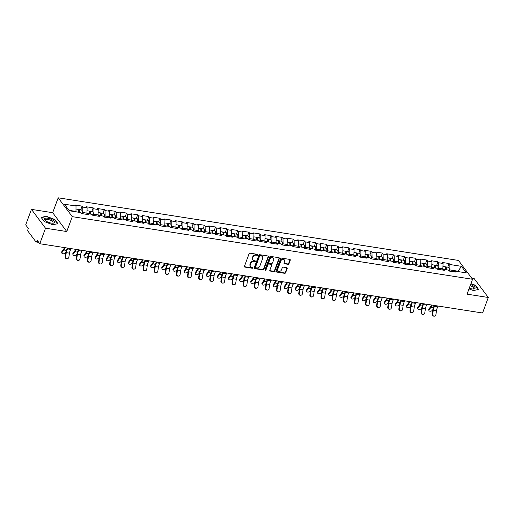 <?xml version="1.0" encoding="UTF-8"?>
<svg xmlns="http://www.w3.org/2000/svg" width="514" height="514" viewBox="0 0 514 514"><rect width="100%" height="100%" fill="white"/><g stroke="black" fill="none" stroke-linecap="round" stroke-linejoin="round"><path stroke-width="0.77" d="M257.777 254.912A0.559 0.456 143.2 0 0 257.469 254.346L250.029 253.184A0.797 0.649 143.2 0 0 249.072 253.775L244.446 266.291A0.797 0.649 143.2 0 0 244.889 267.094L252.323 268.257A0.559 0.456 143.2 0 0 252.682 267.286L251.719 267.132A2.544 2.069 143.2 0 1 250.504 266.432A2.544 2.069 143.2 0 1 250.305 264.556L250.691 263.515A2.544 2.069 143.2 0 1 253.755 261.639L254.713 261.793A0.559 0.456 143.2 0 0 255.072 260.816L254.115 260.669A2.544 2.069 143.2 0 1 252.901 259.962A2.544 2.069 143.2 0 1 252.695 258.092L253.081 257.045A2.544 2.069 143.2 0 1 256.145 255.175L257.109 255.323A0.559 0.456 143.2 0 0 257.777 254.912M252.901 259.962L252.618 259.589A2.544 2.069 143.2 0 1 252.413 257.713L252.798 256.672A2.544 2.069 143.2 0 1 255.863 254.796L256.827 254.944A0.559 0.456 143.2 0 0 257.527 254.366M244.407 266.657A0.797 0.649 143.2 0 0 244.606 266.715L252.04 267.884A0.559 0.456 143.2 0 0 252.74 267.299M250.504 266.432L250.222 266.053A2.544 2.069 143.2 0 1 250.022 264.183L250.408 263.136A2.544 2.069 143.2 0 1 253.473 261.266L254.436 261.414A0.559 0.456 143.2 0 0 255.137 260.829M288.007 264.312A0.797 0.649 143.2 0 0 288.964 263.727L290.262 260.212A0.797 0.649 143.2 0 0 289.819 259.409L281.563 258.118A0.797 0.649 143.2 0 0 280.605 258.703L275.973 271.225A0.797 0.649 143.2 0 0 276.416 272.028L284.672 273.319A0.797 0.649 143.2 0 0 285.63 272.735L287.197 268.488A0.797 0.649 143.2 0 0 286.761 267.685L283.22 267.132A0.797 0.649 143.2 0 0 282.27 267.717L281.486 269.824A2.127 1.735 143.2 0 1 279.809 271.334A2.127 1.735 143.2 0 1 277.913 270.801A2.127 1.735 143.2 0 1 277.746 269.24L280.792 260.996A2.127 1.735 143.2 0 1 282.469 259.486A2.127 1.735 143.2 0 1 284.37 260.013A2.127 1.735 143.2 0 1 284.538 261.581L284.03 262.956A0.797 0.649 143.2 0 0 284.473 263.759L288.007 264.312L287.724 263.939A0.797 0.649 143.2 0 0 288.682 263.348L289.98 259.84A0.797 0.649 143.2 0 0 290.012 259.474M66.769 231.538L52.685 212.693L31.438 209.371L45.521 228.216L66.769 231.538L72.275 216.657L472.559 279.275L467.053 294.156L488.3 297.477L482.562 312.994L39.784 243.726L37.149 240.205L36.732 241.336L38.164 241.561M45.521 228.216L39.784 243.726M268.494 256.814A0.797 0.649 143.2 0 0 268.051 256.004L259.795 254.713A0.797 0.649 143.2 0 0 258.838 255.297L254.205 267.82A0.797 0.649 143.2 0 0 254.648 268.623L262.911 269.914A0.797 0.649 143.2 0 0 263.868 269.33L268.494 256.814L268.212 256.435A0.797 0.649 143.2 0 0 268.25 256.068M270.679 256.415L278.935 257.707A0.797 0.649 143.2 0 1 279.378 258.51L274.746 271.032A0.797 0.649 143.2 0 1 273.789 271.617L270.255 271.064A0.797 0.649 143.2 0 1 269.811 270.261L271.694 265.179A0.797 0.649 143.2 0 0 271.251 264.376L268.906 264.01A0.797 0.649 143.2 0 0 267.948 264.594L265.995 269.882A0.559 0.456 143.2 0 1 265.012 269.728L269.721 257A0.797 0.649 143.2 0 1 270.679 256.415M72.275 216.657L58.191 197.819L458.475 260.437L472.559 279.275M447.752 267.184L449.107 263.528L442.329 262.468L443.062 263.451L442.817 269.811M449.107 263.528L449.84 264.511L461.424 266.323L466.326 272.876L454.736 271.064L455.468 272.047L448.696 270.987L447.964 270.004L443.614 269.323L444.347 270.306L437.575 269.246L436.842 268.263L432.492 267.588L433.225 268.565L426.453 267.505L425.721 266.528L421.371 265.847L422.103 266.824L415.331 265.764L414.599 264.787L410.249 264.106L410.982 265.083L404.203 264.029L403.471 263.046L399.121 262.365L399.853 263.348L393.081 262.288L392.349 261.305L387.999 260.624L388.732 261.607L381.96 260.547L381.227 259.564L376.878 258.883L377.61 259.866L370.838 258.805L370.106 257.829L365.756 257.148L366.488 258.124L359.716 257.064L358.984 256.088L354.634 255.407L355.367 256.383L348.588 255.323L347.856 254.346L343.506 253.665L344.239 254.648L337.467 253.588L336.734 252.605L332.385 251.924L333.117 252.907L326.345 251.847L325.613 250.864L321.263 250.183L321.995 251.166L315.223 250.106L314.491 249.123L310.141 248.448L310.874 249.425L304.102 248.365L303.369 247.388L299.019 246.707L299.752 247.684L292.974 246.624L292.241 245.647L287.898 244.966L288.624 245.943L281.852 244.882L281.119 243.906L276.77 243.225L277.502 244.208L270.73 243.148L269.998 242.165L265.648 241.484L266.38 242.467L259.609 241.407L258.876 240.423L254.526 239.742L255.259 240.725L248.487 239.665L247.754 238.689L243.405 238.008L244.137 238.984L237.359 237.924L236.626 236.948L232.283 236.267L233.015 237.243L226.237 236.183L225.505 235.206L221.155 234.525L221.887 235.502L215.115 234.448L214.383 233.465L210.033 232.784L210.766 233.767L203.994 232.707L203.261 231.724L198.912 231.043L199.644 232.026L192.872 230.966L192.14 229.983L187.79 229.308L188.522 230.285L181.744 229.225L181.018 228.248L176.668 227.567L177.401 228.544L170.622 227.484L169.89 226.507L165.54 225.826L166.273 226.802L159.501 225.742L158.768 224.766L154.418 224.085L155.151 225.068L148.379 224.008L147.647 223.025L143.297 222.344L144.029 223.327L137.257 222.266L136.525 221.283L132.175 220.602L132.908 221.585L126.136 220.525L125.403 219.542L121.053 218.868L121.786 219.844L115.007 218.784L114.275 217.807L109.925 217.126L110.658 218.103L103.886 217.043L103.153 216.066L98.804 215.385L99.536 216.362L92.764 215.308L92.032 214.325L87.682 213.644L88.414 214.627L81.642 213.567L80.91 212.584L69.319 210.772L64.423 204.219L76.008 206.03L75.976 211.813M80.698 209.757L82.047 206.108L75.275 205.047L76.008 206.03M82.047 206.108L82.78 207.091L87.129 207.765L86.879 214.132M91.82 211.498L93.169 207.849L86.397 206.789L87.129 207.765M93.169 207.849L93.901 208.825L98.251 209.506L98.007 215.874M102.941 213.239L104.297 209.59L97.519 208.53L98.251 209.506M104.297 209.59L105.029 210.567L109.379 211.248L109.129 217.615M114.069 214.981L115.419 211.331L108.647 210.271L109.379 211.248M115.419 211.331L116.151 212.308L120.501 212.989L120.25 219.356M125.191 216.722L126.54 213.066L119.768 212.006L120.501 212.989M126.54 213.066L127.273 214.049L131.623 214.73L131.372 221.091M136.313 218.463L137.662 214.807L130.89 213.747L131.623 214.73M137.662 214.807L138.394 215.79L142.744 216.471L142.494 222.832M147.434 220.198L148.784 216.548L142.012 215.488L142.744 216.471M148.784 216.548L149.516 217.525L153.866 218.206L153.622 224.573M158.556 221.939L159.912 218.289L153.133 217.229L153.866 218.206M159.912 218.289L160.644 219.266L164.994 219.947L164.743 226.314M169.684 223.68L171.033 220.031L164.262 218.97L164.994 219.947M171.033 220.031L171.766 221.007L176.116 221.688L175.865 228.055M180.806 225.421L182.155 221.765L175.383 220.712L176.116 221.688M182.155 221.765L182.888 222.748L187.237 223.429L186.987 229.797M191.928 227.162L193.277 223.506L186.505 222.446L187.237 223.429M193.277 223.506L194.009 224.489L198.359 225.171L198.108 231.531M203.049 228.897L204.399 225.248L197.627 224.188L198.359 225.171M204.399 225.248L205.131 226.231L209.481 226.905L209.237 233.272M214.171 230.638L215.527 226.989L208.748 225.929L209.481 226.905M215.527 226.989L216.259 227.965L220.609 228.646L220.358 235.014M225.299 232.379L226.648 228.73L219.876 227.67L220.609 228.646M226.648 228.73L227.381 229.707L231.73 230.388L231.48 236.755M236.421 234.121L237.77 230.471L230.998 229.411L231.73 230.388M237.77 230.471L238.502 231.448L242.852 232.129L242.602 238.496M247.542 235.862L248.892 232.206L242.12 231.146L242.852 232.129M248.892 232.206L249.624 233.189L253.974 233.87L253.723 240.231M258.664 237.603L260.013 233.947L253.241 232.887L253.974 233.87M260.013 233.947L260.746 234.93L265.096 235.611L264.851 241.972M269.786 239.338L271.141 235.688L264.363 234.628L265.096 235.611M271.141 235.688L271.874 236.671L276.224 237.346L275.973 243.713M280.914 241.079L282.263 237.429L275.491 236.369L276.224 237.346M282.263 237.429L282.996 238.406L287.345 239.087L287.095 245.454M292.036 242.82L293.385 239.171L286.613 238.111L287.345 239.087M293.385 239.171L294.117 240.147L298.467 240.828L298.216 247.195M303.157 244.561L304.506 240.905L297.734 239.852L298.467 240.828M304.506 240.905L305.239 241.888L309.589 242.569L309.338 248.937M314.279 246.302L315.628 242.647L308.856 241.586L309.589 242.569M315.628 242.647L316.361 243.63L320.71 244.311L320.46 250.671M325.401 248.044L326.756 244.388L319.978 243.328L320.71 244.311M326.756 244.388L327.489 245.371L331.832 246.052L331.588 252.413M336.529 249.778L337.878 246.129L331.106 245.069L331.832 246.052M337.878 246.129L338.61 247.106L342.96 247.787L342.709 254.154M347.65 251.519L349 247.87L342.228 246.81L342.96 247.787M349 247.87L349.732 248.847L354.082 249.528L353.831 255.895M358.772 253.261L360.121 249.611L353.349 248.551L354.082 249.528M360.121 249.611L360.854 250.588L365.203 251.269L364.953 257.636M369.894 255.002L371.243 251.346L364.471 250.286L365.203 251.269M371.243 251.346L371.975 252.329L376.325 253.01L376.075 259.371M381.015 256.743L382.371 253.087L375.593 252.027L376.325 253.01M382.371 253.087L383.103 254.07L387.447 254.751L387.203 261.112M392.137 258.478L393.493 254.828L386.714 253.768L387.447 254.751M393.493 254.828L394.225 255.811L398.575 256.486L398.324 262.853M403.265 260.219L404.614 256.57L397.842 255.509L398.575 256.486M404.614 256.57L405.347 257.546L409.697 258.227L409.446 264.594M414.387 261.96L415.736 258.311L408.964 257.251L409.697 258.227M415.736 258.311L416.469 259.287L420.818 259.968L420.568 266.336M425.508 263.701L426.858 260.052L420.086 258.992L420.818 259.968M426.858 260.052L427.59 261.028L431.94 261.71L431.689 268.077M436.63 265.442L437.986 261.787L431.207 260.726L431.94 261.71M437.986 261.787L438.712 262.77L443.062 263.451M443.164 268.873L438.815 268.192L438.378 269.375M442.49 270.017L443.614 269.323M438.712 262.77L438.815 268.192M432.036 267.139L427.693 266.458L427.256 267.633M431.362 268.276L432.492 267.588M427.59 261.028L427.693 266.458M420.915 265.397L416.565 264.716L416.134 265.892M420.24 266.535L421.371 265.847M416.469 259.287L416.565 264.716M409.793 263.656L405.443 262.975L405.006 264.151M409.118 264.794L410.249 264.106M405.347 257.546L405.443 262.975M398.671 261.915L394.322 261.234L393.885 262.41M397.997 263.052L399.121 262.365M394.225 255.811L394.322 261.234M387.55 260.174L383.2 259.493L382.763 260.669M386.875 261.311L387.999 260.624M383.103 254.07L383.2 259.493M376.421 258.433L372.078 257.758L371.641 258.934M375.747 259.576L376.878 258.883M371.975 252.329L372.078 257.758M365.3 256.698L360.95 256.017L360.52 257.193M364.625 257.835L365.756 257.148M360.854 250.588L360.95 256.017M354.178 254.957L349.828 254.276L349.391 255.452M353.504 256.094L354.634 255.407M349.732 248.847L349.828 254.276M343.056 253.216L338.707 252.535L338.27 253.71M342.382 254.353L343.506 253.665M338.61 247.106L338.707 252.535M331.935 251.474L327.585 250.793L327.148 251.969M331.26 252.612L332.385 251.924M327.489 245.371L327.585 250.793M320.813 249.733L316.463 249.052L316.026 250.234M320.132 250.877L321.263 250.183M316.361 243.63L316.463 249.052M309.685 247.992L305.335 247.318L304.905 248.493M309.01 249.136L310.141 248.448M305.239 241.888L305.335 247.318M298.563 246.257L294.214 245.576L293.777 246.752M297.889 247.395L299.019 246.707M294.117 240.147L294.214 245.576M287.442 244.516L283.092 243.835L282.655 245.011M286.767 245.653L287.898 244.966M282.996 238.406L283.092 243.835M276.32 242.775L271.97 242.094L271.533 243.27M275.645 243.912L276.77 243.225M271.874 236.671L271.97 242.094M265.198 241.034L260.849 240.353L260.412 241.529M264.517 242.171L265.648 241.484M260.746 234.93L260.849 240.353M254.07 239.293L249.72 238.612L249.29 239.794M253.396 240.436L254.526 239.742M249.624 233.189L249.72 238.612M242.949 237.558L238.599 236.877L238.162 238.053M242.274 238.695L243.405 238.008M238.502 231.448L238.599 236.877M231.827 235.817L227.477 235.136L227.04 236.311M231.152 236.954L232.283 236.267M227.381 229.707L227.477 235.136M220.705 234.076L216.355 233.395L215.919 234.57M220.031 235.213L221.155 234.525M216.259 227.965L216.355 233.395M209.583 232.334L205.234 231.653L204.797 232.829M208.902 233.472L210.033 232.784M205.131 226.231L205.234 231.653M198.455 230.593L194.106 229.912L193.675 231.088M197.781 231.737L198.912 231.043M194.009 224.489L194.106 229.912M187.334 228.852L182.984 228.177L182.554 229.353M186.659 229.996L187.79 229.308M182.888 222.748L182.984 228.177M176.212 227.117L171.862 226.436L171.425 227.612M175.537 228.255L176.668 227.567M171.766 221.007L171.862 226.436M165.09 225.376L160.741 224.695L160.304 225.871M164.416 226.513L165.54 225.826M160.644 219.266L160.741 224.695M153.969 223.635L149.619 222.954L149.182 224.13M153.288 224.772L154.418 224.085M149.516 217.525L149.619 222.954M142.841 221.894L138.491 221.213L138.06 222.389M142.166 223.031L143.297 222.344M138.394 215.79L138.491 221.213M131.719 220.153L127.369 219.472L126.939 220.654M131.044 221.296L132.175 220.602M127.273 214.049L127.369 219.472M120.597 218.418L116.248 217.737L115.811 218.913M119.923 219.555L121.053 218.868M116.151 212.308L116.248 217.737M109.476 216.677L105.126 215.996L104.689 217.171M108.801 217.814L109.925 217.126M105.029 210.567L105.126 215.996M98.354 214.936L94.004 214.254L93.567 215.43M97.673 216.073L98.804 215.385M93.901 208.825L94.004 214.254M87.226 213.194L82.876 212.513L82.446 213.689M86.551 214.332L87.682 213.644M82.78 207.091L82.876 212.513M31.438 209.371L25.7 224.888L28.334 228.409L27.917 229.546A1.214 0.553 -81.1 0 0 27.942 231.171L35.916 241.837A1.214 0.553 -81.1 0 0 36.121 241.972A1.214 0.553 -81.1 0 0 36.732 241.336M76.104 211.453L68.998 210.342M488.3 297.477L474.216 278.639L471.794 278.26M52.685 212.693L58.191 197.819M458.276 271.617L457.955 271.193L449.936 269.934L449.499 271.109M457.826 271.546L461.424 266.323M453.611 271.752L454.736 271.064M449.84 264.511L449.936 269.934M46.395 216.323L41.081 217.345L44.223 221.547L52.672 224.721L57.979 223.699L54.844 219.497L46.395 216.323L46.279 216.625M468.999 288.894L473.343 290.526L478.656 289.504L475.521 285.309L470.959 283.593M254.173 268.179A0.797 0.649 143.2 0 0 254.366 268.244L262.628 269.535A0.797 0.649 143.2 0 0 263.586 268.95L268.212 256.435M260.206 255.805A0.559 0.456 143.2 0 0 259.531 256.216L255.471 267.203A0.559 0.456 143.2 0 0 255.779 267.768L256.794 267.929A2.544 2.069 143.2 0 0 259.859 266.053L262.635 258.542A2.544 2.069 143.2 0 0 262.436 256.666A2.544 2.069 143.2 0 0 261.221 255.966L259.923 255.432A0.559 0.456 143.2 0 0 259.255 255.843L259.531 256.216M255.516 267.614L255.233 267.241A0.559 0.456 143.2 0 1 255.188 266.83L259.255 255.843M262.436 256.666L262.153 256.293A2.544 2.069 143.2 0 0 260.939 255.587L261.221 255.966M259.923 255.432L260.939 255.587M269.779 270.621A0.797 0.649 143.2 0 0 269.978 270.685L273.512 271.238A0.797 0.649 143.2 0 0 274.47 270.653L279.096 258.137A0.797 0.649 143.2 0 0 279.134 257.771M271.63 264.594L271.347 264.222A0.797 0.649 143.2 0 0 270.968 264.003L268.623 263.631A0.797 0.649 143.2 0 0 267.666 264.222L265.712 269.503L265.995 269.882M264.98 269.901A0.559 0.456 143.2 0 0 265.712 269.503M273.641 259.917A2.127 1.735 143.2 0 0 273.474 258.349A2.127 1.735 143.2 0 0 271.578 257.816A2.127 1.735 143.2 0 0 269.895 259.326L268.822 262.23A0.797 0.649 143.2 0 0 269.265 263.039L271.61 263.406A0.797 0.649 143.2 0 0 272.568 262.815L273.641 259.917M273.474 258.349L273.191 257.97A2.127 1.735 143.2 0 0 271.296 257.443A2.127 1.735 143.2 0 0 269.612 258.953L269.895 259.326M268.886 262.815L268.604 262.442A0.797 0.649 143.2 0 1 268.539 261.857L269.612 258.953M283.991 263.322A0.797 0.649 143.2 0 0 284.191 263.386L287.724 263.939M284.37 260.013L284.088 259.641A2.127 1.735 143.2 0 0 282.192 259.107A2.127 1.735 143.2 0 0 280.509 260.617L280.792 260.996M277.913 270.801L277.631 270.428A2.127 1.735 143.2 0 1 277.464 268.861L280.509 260.617M275.941 271.585A0.797 0.649 143.2 0 0 276.134 271.649L284.39 272.94A0.797 0.649 143.2 0 0 285.347 272.356L286.921 268.115A0.797 0.649 143.2 0 0 286.953 267.749M65.015 247.677A6.483 2.943 98.9 0 1 64.937 247.889A6.483 2.943 98.9 0 1 63.845 249.997L62.04 252.445A1.825 1.067 167.2 0 0 61.866 253.1A1.825 1.067 167.2 0 0 63.35 253.807A1.825 1.067 167.2 0 0 65.246 252.946L65.863 252.111M61.866 253.1L61.68 252.265A1.825 1.067 -12.8 0 1 61.853 251.609L63.652 249.161A5.429 2.467 -81.1 0 0 64.494 247.594M76.059 209.037L77.665 209.288A2.673 1.214 98.9 0 1 78.436 212.198M78.064 209.526A2.673 1.214 98.9 0 1 78.52 209.416A2.673 1.214 98.9 0 1 79.291 212.333M78.52 209.416L81.263 209.847A2.673 1.214 98.9 0 1 81.951 213.175L81.848 213.599M78.822 212.256A1.619 0.739 -81.1 0 0 78.462 210.496M67.045 258.76L66.569 258.709A1.825 1.626 -83.2 0 1 65.182 256.647L65.657 256.704A1.825 1.626 96.8 0 0 68.863 257.206L69.467 253.145A5.429 2.467 98.9 0 1 70.032 250.916A5.429 2.467 98.9 0 1 70.765 249.412L71.26 248.654M65.657 256.704L66.261 252.644A5.429 2.467 98.9 0 1 66.82 250.414A5.429 2.467 98.9 0 1 67.552 248.911L68.047 248.153M67.385 248.044L67.334 248.133A6.483 2.943 -81.1 0 0 66.454 249.926A6.483 2.943 -81.1 0 0 65.786 252.586L65.182 256.647M47.648 218.212A5.268 1.902 20.3 0 0 45.38 220.506A5.268 1.902 20.3 0 0 51.31 223.115A5.268 1.902 20.3 0 0 52.698 223.217A5.268 1.902 20.3 0 0 53.758 220.981A5.268 1.902 20.3 0 0 47.648 218.212M52.12 223.204A3.99 1.439 20.3 0 0 52.981 222.691A3.99 1.439 20.3 0 0 47.853 219.452A3.99 1.439 20.3 0 0 45.502 219.928A3.99 1.439 20.3 0 0 45.823 220.872M44.262 221.56L41.293 217.583L46.44 216.593L54.625 219.671L57.664 223.738L52.64 224.708M469.269 288.168A5.268 1.902 20.3 0 0 473.368 289.022A5.268 1.902 20.3 0 0 473.253 285.874A5.268 1.902 20.3 0 0 470.586 284.602M472.79 289.009A3.99 1.439 20.3 0 0 473.657 288.502A3.99 1.439 20.3 0 0 472.263 286.664A3.99 1.439 20.3 0 0 470.188 285.681M470.875 283.818L475.302 285.482L478.341 289.549L473.317 290.519M76.136 249.412A6.483 2.943 98.9 0 1 76.059 249.631A6.483 2.943 98.9 0 1 74.967 251.731L73.161 254.186A1.825 1.067 167.2 0 0 72.988 254.841A1.825 1.067 167.2 0 0 74.472 255.548A1.825 1.067 167.2 0 0 76.374 254.687L76.984 253.852M72.988 254.841L72.802 254.006A1.825 1.067 -12.8 0 1 72.975 253.351L74.781 250.903A5.429 2.467 -81.1 0 0 75.616 249.335M87.187 210.772L88.787 211.023A2.673 1.214 98.9 0 1 89.558 213.94M89.185 211.267A2.673 1.214 98.9 0 1 89.642 211.158A2.673 1.214 98.9 0 1 90.419 214.075M89.642 211.158L92.385 211.588A2.673 1.214 98.9 0 1 93.073 214.916L92.97 215.34M89.944 213.997A1.619 0.739 -81.1 0 0 89.584 212.231M87.258 251.153A6.483 2.943 98.9 0 1 87.181 251.365A6.483 2.943 98.9 0 1 86.089 253.473L84.283 255.927A1.825 1.067 167.2 0 0 84.11 256.576A1.825 1.067 167.2 0 0 85.594 257.289A1.825 1.067 167.2 0 0 87.496 256.428L88.106 255.593M84.11 256.576L83.923 255.747A1.825 1.067 -12.8 0 1 84.097 255.092L85.902 252.644A5.429 2.467 -81.1 0 0 86.737 251.076M98.309 212.513L99.909 212.764A2.673 1.214 98.9 0 1 100.686 215.681M100.314 213.008A2.673 1.214 98.9 0 1 100.763 212.899A2.673 1.214 98.9 0 1 101.541 215.816M100.763 212.899L103.513 213.329A2.673 1.214 98.9 0 1 104.194 216.657L104.091 217.075M101.065 215.739A1.619 0.739 -81.1 0 0 100.705 213.972M98.38 252.894A6.483 2.943 98.9 0 1 98.302 253.106A6.483 2.943 98.9 0 1 97.21 255.214L95.411 257.662A1.825 1.067 167.2 0 0 95.238 258.317A1.825 1.067 167.2 0 0 96.716 259.03A1.825 1.067 167.2 0 0 98.617 258.163L99.234 257.334M95.238 258.317L95.045 257.488A1.825 1.067 -12.8 0 1 95.218 256.833L97.024 254.379A5.429 2.467 -81.1 0 0 97.866 252.817M109.431 214.254L111.03 214.505A2.673 1.214 98.9 0 1 111.808 217.422M111.435 214.743A2.673 1.214 98.9 0 1 111.891 214.64A2.673 1.214 98.9 0 1 112.662 217.55M111.891 214.64L114.635 215.07A2.673 1.214 98.9 0 1 115.322 218.399L115.213 218.816M112.187 217.48A1.619 0.739 -81.1 0 0 111.827 215.713M109.501 254.636A6.483 2.943 98.9 0 1 109.424 254.848A6.483 2.943 98.9 0 1 108.338 256.955L106.533 259.403A1.825 1.067 167.2 0 0 106.359 260.058A1.825 1.067 167.2 0 0 107.837 260.771A1.825 1.067 167.2 0 0 109.739 259.904L110.356 259.075M106.359 260.058L106.167 259.229A1.825 1.067 -12.8 0 1 106.34 258.574L108.146 256.12A5.429 2.467 -81.1 0 0 108.987 254.552M120.552 215.996L122.159 216.246A2.673 1.214 98.9 0 1 122.93 219.157M122.557 216.484A2.673 1.214 98.9 0 1 123.013 216.381A2.673 1.214 98.9 0 1 123.784 219.292M123.013 216.381L125.757 216.812A2.673 1.214 98.9 0 1 126.444 220.133L126.341 220.557M123.309 219.221A1.619 0.739 -81.1 0 0 122.949 217.454M120.629 256.377A6.483 2.943 98.9 0 1 120.552 256.589A6.483 2.943 98.9 0 1 119.46 258.696L117.655 261.144A1.825 1.067 167.2 0 0 117.481 261.799A1.825 1.067 167.2 0 0 118.965 262.513A1.825 1.067 167.2 0 0 120.861 261.645L121.477 260.81M117.481 261.799L117.295 260.964A1.825 1.067 -12.8 0 1 117.468 260.315L119.267 257.861A5.429 2.467 -81.1 0 0 120.109 256.293M131.674 217.737L133.28 217.987A2.673 1.214 98.9 0 1 134.051 220.898M133.679 218.225A2.673 1.214 98.9 0 1 134.135 218.122A2.673 1.214 98.9 0 1 134.906 221.033M134.135 218.122L136.878 218.546A2.673 1.214 98.9 0 1 137.566 221.875L137.463 222.299M134.437 220.956A1.619 0.739 -81.1 0 0 134.077 219.195M78.167 260.502L77.691 260.444A1.825 1.626 -83.2 0 1 76.303 258.388L76.779 258.439A1.825 1.626 96.8 0 0 79.985 258.947L80.589 254.886A5.429 2.467 98.9 0 1 81.154 252.657A5.429 2.467 98.9 0 1 81.887 251.153L82.381 250.395M76.779 258.439L77.383 254.385A5.429 2.467 98.9 0 1 77.948 252.156A5.429 2.467 98.9 0 1 78.681 250.652L79.169 249.888M78.507 249.785L78.456 249.868A6.483 2.943 -81.1 0 0 77.582 251.661A6.483 2.943 -81.1 0 0 76.907 254.327L76.303 258.388M89.288 262.243L88.813 262.185A1.825 1.626 -83.2 0 1 87.425 260.123L87.9 260.18A1.825 1.626 96.8 0 0 91.106 260.682L91.71 256.627A5.429 2.467 98.9 0 1 92.276 254.398A5.429 2.467 98.9 0 1 93.008 252.894L93.503 252.13M87.9 260.18L88.504 256.126A5.429 2.467 98.9 0 1 89.07 253.89A5.429 2.467 98.9 0 1 89.802 252.393L90.297 251.629M89.635 251.526L89.577 251.609A6.483 2.943 -81.1 0 0 88.704 253.402A6.483 2.943 -81.1 0 0 88.029 256.068L87.425 260.123M100.41 263.984L99.934 263.926A1.825 1.626 -83.2 0 1 98.547 261.864L99.022 261.922A1.825 1.626 96.8 0 0 102.235 262.423L102.839 258.369A5.429 2.467 98.9 0 1 103.398 256.133A5.429 2.467 98.9 0 1 104.13 254.636L104.625 253.871M99.022 261.922L99.626 257.867A5.429 2.467 98.9 0 1 100.191 255.631A5.429 2.467 98.9 0 1 100.924 254.134L101.419 253.37M100.757 253.267L100.699 253.351A6.483 2.943 -81.1 0 0 99.825 255.143A6.483 2.943 -81.1 0 0 99.151 257.81L98.547 261.864M111.538 265.725L111.063 265.667A1.825 1.626 -83.2 0 1 109.668 263.605L110.144 263.663A1.825 1.626 96.8 0 0 113.356 264.164L113.96 260.11A5.429 2.467 98.9 0 1 114.526 257.874A5.429 2.467 98.9 0 1 115.258 256.377L115.746 255.612M110.144 263.663L110.748 259.609A5.429 2.467 98.9 0 1 111.313 257.373A5.429 2.467 98.9 0 1 112.046 255.876L112.54 255.111M111.879 255.008L111.821 255.092A6.483 2.943 -81.1 0 0 110.947 256.884A6.483 2.943 -81.1 0 0 110.272 259.551L109.668 263.605M122.66 267.46L122.184 267.409A1.825 1.626 -83.2 0 1 120.796 265.346L121.272 265.404A1.825 1.626 96.8 0 0 124.478 265.905L125.082 261.851A5.429 2.467 98.9 0 1 125.647 259.615A5.429 2.467 98.9 0 1 126.38 258.112L126.874 257.353M121.272 265.404L121.876 261.343A5.429 2.467 98.9 0 1 122.435 259.114A5.429 2.467 98.9 0 1 123.167 257.61L123.662 256.852M123 256.749L122.949 256.833A6.483 2.943 -81.1 0 0 122.069 258.626A6.483 2.943 -81.1 0 0 121.4 261.292L120.796 265.346M131.751 258.118A6.483 2.943 98.9 0 1 131.674 258.33A6.483 2.943 98.9 0 1 130.582 260.431L128.776 262.885A1.825 1.067 167.2 0 0 128.603 263.541A1.825 1.067 167.2 0 0 130.087 264.247A1.825 1.067 167.2 0 0 131.989 263.386L132.599 262.551M128.603 263.541L128.416 262.705A1.825 1.067 -12.8 0 1 128.59 262.05L130.395 259.602A5.429 2.467 -81.1 0 0 131.231 258.034M142.802 219.472L144.402 219.722A2.673 1.214 98.9 0 1 145.173 222.639M144.8 219.966A2.673 1.214 98.9 0 1 145.256 219.857A2.673 1.214 98.9 0 1 146.027 222.774M145.256 219.857L148 220.288A2.673 1.214 98.9 0 1 148.687 223.616L148.585 224.04M145.558 222.697A1.619 0.739 -81.1 0 0 145.199 220.93M133.781 269.201L133.306 269.143A1.825 1.626 -83.2 0 1 131.918 267.087L132.394 267.145A1.825 1.626 96.8 0 0 135.6 267.646L136.204 263.586A5.429 2.467 98.9 0 1 136.769 261.356A5.429 2.467 98.9 0 1 137.501 259.853L137.996 259.095M132.394 267.145L132.998 263.084A5.429 2.467 98.9 0 1 133.563 260.855A5.429 2.467 98.9 0 1 134.295 259.352L134.784 258.593M134.122 258.484L134.07 258.574A6.483 2.943 -81.1 0 0 133.197 260.36A6.483 2.943 -81.1 0 0 132.522 263.027L131.918 267.087M142.873 259.853A6.483 2.943 98.9 0 1 142.796 260.071A6.483 2.943 98.9 0 1 141.703 262.172L139.898 264.626A1.825 1.067 167.2 0 0 139.724 265.275A1.825 1.067 167.2 0 0 141.209 265.989A1.825 1.067 167.2 0 0 143.11 265.128L143.721 264.292M139.724 265.275L139.538 264.447A1.825 1.067 -12.8 0 1 139.712 263.791L141.517 261.343A5.429 2.467 -81.1 0 0 142.352 259.776M153.924 221.213L155.524 221.463A2.673 1.214 98.9 0 1 156.301 224.38M155.928 221.707A2.673 1.214 98.9 0 1 156.378 221.598A2.673 1.214 98.9 0 1 157.155 224.515M156.378 221.598L159.128 222.029A2.673 1.214 98.9 0 1 159.809 225.357L159.706 225.774M156.68 224.438A1.619 0.739 -81.1 0 0 156.32 222.671M144.903 270.942L144.428 270.884A1.825 1.626 -83.2 0 1 143.04 268.822L143.515 268.88A1.825 1.626 96.8 0 0 146.721 269.381L147.325 265.327A5.429 2.467 98.9 0 1 147.891 263.097A5.429 2.467 98.9 0 1 148.623 261.594L149.118 260.829M143.515 268.88L144.119 264.826A5.429 2.467 98.9 0 1 144.685 262.596A5.429 2.467 98.9 0 1 145.417 261.093L145.912 260.328M145.25 260.225L145.192 260.309A6.483 2.943 -81.1 0 0 144.318 262.101A6.483 2.943 -81.1 0 0 143.644 264.768L143.04 268.822M153.994 261.594A6.483 2.943 98.9 0 1 153.917 261.806A6.483 2.943 98.9 0 1 152.825 263.913L151.026 266.361A1.825 1.067 167.2 0 0 150.853 267.017A1.825 1.067 167.2 0 0 152.33 267.73A1.825 1.067 167.2 0 0 154.232 266.869L154.843 266.034M150.853 267.017L150.66 266.188A1.825 1.067 -12.8 0 1 150.833 265.532L152.639 263.084A5.429 2.467 -81.1 0 0 153.48 261.517M165.045 222.954L166.645 223.204A2.673 1.214 98.9 0 1 167.423 226.121M167.05 223.449A2.673 1.214 98.9 0 1 167.506 223.339A2.673 1.214 98.9 0 1 168.277 226.25M167.506 223.339L170.25 223.77A2.673 1.214 98.9 0 1 170.937 227.098L170.828 227.516M167.802 226.179A1.619 0.739 -81.1 0 0 167.442 224.412M156.025 272.683L155.549 272.626A1.825 1.626 -83.2 0 1 154.161 270.563L154.637 270.621A1.825 1.626 96.8 0 0 157.849 271.122L158.453 267.068A5.429 2.467 98.9 0 1 159.012 264.838A5.429 2.467 98.9 0 1 159.745 263.335L160.239 262.57M154.637 270.621L155.241 266.567A5.429 2.467 98.9 0 1 155.806 264.331A5.429 2.467 98.9 0 1 156.539 262.834L157.033 262.069M156.372 261.967L156.314 262.05A6.483 2.943 -81.1 0 0 155.44 263.843A6.483 2.943 -81.1 0 0 154.765 266.509L154.161 270.563M165.116 263.335A6.483 2.943 98.9 0 1 165.039 263.547A6.483 2.943 98.9 0 1 163.947 265.654L162.148 268.102A1.825 1.067 167.2 0 0 161.974 268.758A1.825 1.067 167.2 0 0 163.452 269.471A1.825 1.067 167.2 0 0 165.354 268.604L165.971 267.775M161.974 268.758L161.781 267.929A1.825 1.067 -12.8 0 1 161.955 267.274L163.76 264.819A5.429 2.467 -81.1 0 0 164.602 263.252M176.167 224.695L177.773 224.946A2.673 1.214 98.9 0 1 178.544 227.856M178.172 225.183A2.673 1.214 98.9 0 1 178.628 225.081A2.673 1.214 98.9 0 1 179.399 227.991M178.628 225.081L181.371 225.511A2.673 1.214 98.9 0 1 182.059 228.839L181.956 229.257M178.923 227.92A1.619 0.739 -81.1 0 0 178.564 226.154M167.153 274.425L166.677 274.367A1.825 1.626 -83.2 0 1 165.283 272.304L165.759 272.362A1.825 1.626 96.8 0 0 168.971 272.863L169.575 268.809A5.429 2.467 98.9 0 1 170.134 266.573A5.429 2.467 98.9 0 1 170.873 265.076L171.361 264.312M165.759 272.362L166.363 268.308A5.429 2.467 98.9 0 1 166.928 266.072A5.429 2.467 98.9 0 1 167.66 264.575L168.155 263.81M167.493 263.708L167.435 263.791A6.483 2.943 -81.1 0 0 166.562 265.584A6.483 2.943 -81.1 0 0 165.887 268.25L165.283 272.304M176.238 265.076A6.483 2.943 98.9 0 1 176.167 265.288A6.483 2.943 98.9 0 1 175.075 267.396L173.269 269.844A1.825 1.067 167.2 0 0 173.096 270.499A1.825 1.067 167.2 0 0 174.58 271.212A1.825 1.067 167.2 0 0 176.475 270.345L177.092 269.509M173.096 270.499L172.91 269.664A1.825 1.067 -12.8 0 1 173.083 269.015L174.882 266.56A5.429 2.467 -81.1 0 0 175.724 264.993M187.289 226.436L188.895 226.687A2.673 1.214 98.9 0 1 189.666 229.597M189.293 226.925A2.673 1.214 98.9 0 1 189.75 226.822A2.673 1.214 98.9 0 1 190.521 229.732M189.75 226.822L192.493 227.246A2.673 1.214 98.9 0 1 193.18 230.574L193.078 230.998M190.052 229.662A1.619 0.739 -81.1 0 0 189.685 227.895M178.274 276.166L177.799 276.108A1.825 1.626 -83.2 0 1 176.411 274.046L176.887 274.103A1.825 1.626 96.8 0 0 180.093 274.604L180.697 270.55A5.429 2.467 98.9 0 1 181.262 268.314A5.429 2.467 98.9 0 1 181.995 266.817L182.489 266.053M176.887 274.103L177.491 270.043A5.429 2.467 98.9 0 1 178.05 267.813A5.429 2.467 98.9 0 1 178.782 266.31L179.277 265.552M178.615 265.449L178.564 265.532A6.483 2.943 -81.1 0 0 177.683 267.325A6.483 2.943 -81.1 0 0 177.015 269.991L176.411 274.046M187.366 266.817A6.483 2.943 98.9 0 1 187.289 267.029A6.483 2.943 98.9 0 1 186.196 269.137L184.391 271.585A1.825 1.067 167.2 0 0 184.218 272.24A1.825 1.067 167.2 0 0 185.702 272.953A1.825 1.067 167.2 0 0 187.604 272.086L188.214 271.251M184.218 272.24L184.031 271.405A1.825 1.067 -12.8 0 1 184.205 270.749L186.004 268.302A5.429 2.467 -81.1 0 0 186.845 266.734M198.417 228.177L200.017 228.428A2.673 1.214 98.9 0 1 200.788 231.339M200.415 228.666A2.673 1.214 98.9 0 1 200.871 228.557A2.673 1.214 98.9 0 1 201.642 231.473M200.871 228.557L203.615 228.987A2.673 1.214 98.9 0 1 204.302 232.315L204.199 232.739M201.173 231.396A1.619 0.739 -81.1 0 0 200.813 229.636M189.396 277.901L188.921 277.849A1.825 1.626 -83.2 0 1 187.533 275.787L188.008 275.845A1.825 1.626 96.8 0 0 191.214 276.346L191.818 272.285A5.429 2.467 98.9 0 1 192.384 270.056A5.429 2.467 98.9 0 1 193.116 268.552L193.611 267.794M188.008 275.845L188.612 271.784A5.429 2.467 98.9 0 1 189.171 269.554A5.429 2.467 98.9 0 1 189.91 268.051L190.398 267.293M189.737 267.19L189.685 267.274A6.483 2.943 -81.1 0 0 188.811 269.066A6.483 2.943 -81.1 0 0 188.137 271.726L187.533 275.787M198.488 268.559A6.483 2.943 98.9 0 1 198.41 268.771A6.483 2.943 98.9 0 1 197.318 270.872L195.513 273.326A1.825 1.067 167.2 0 0 195.339 273.981A1.825 1.067 167.2 0 0 196.823 274.688A1.825 1.067 167.2 0 0 198.725 273.827L199.336 272.992M195.339 273.981L195.153 273.146A1.825 1.067 -12.8 0 1 195.326 272.491L197.132 270.043A5.429 2.467 -81.1 0 0 197.967 268.475M209.539 229.912L211.138 230.163A2.673 1.214 98.9 0 1 211.909 233.08M211.537 230.407A2.673 1.214 98.9 0 1 211.993 230.298A2.673 1.214 98.9 0 1 212.77 233.215M211.993 230.298L214.743 230.728A2.673 1.214 98.9 0 1 215.424 234.056L215.321 234.48M212.295 233.138A1.619 0.739 -81.1 0 0 211.935 231.371M200.518 279.642L200.042 279.584A1.825 1.626 -83.2 0 1 198.655 277.528L199.13 277.579A1.825 1.626 96.8 0 0 202.336 278.087L202.94 274.026A5.429 2.467 98.9 0 1 203.505 271.797A5.429 2.467 98.9 0 1 204.238 270.293L204.733 269.535M199.13 277.579L199.734 273.525A5.429 2.467 98.9 0 1 200.299 271.296A5.429 2.467 98.9 0 1 201.032 269.792L201.527 269.028M200.865 268.925L200.807 269.015A6.483 2.943 -81.1 0 0 199.933 270.801A6.483 2.943 -81.1 0 0 199.259 273.467L198.655 277.528M209.609 270.293A6.483 2.943 98.9 0 1 209.532 270.512A6.483 2.943 98.9 0 1 208.44 272.613L206.641 275.067A1.825 1.067 167.2 0 0 206.467 275.716A1.825 1.067 167.2 0 0 207.945 276.429A1.825 1.067 167.2 0 0 209.847 275.568L210.457 274.733M206.467 275.716L206.275 274.887A1.825 1.067 -12.8 0 1 206.448 274.232L208.254 271.784A5.429 2.467 -81.1 0 0 209.095 270.216M220.66 231.653L222.26 231.904A2.673 1.214 98.9 0 1 223.037 234.821M222.665 232.148A2.673 1.214 98.9 0 1 223.115 232.039A2.673 1.214 98.9 0 1 223.892 234.956M223.115 232.039L225.864 232.469A2.673 1.214 98.9 0 1 226.552 235.797L226.443 236.215M223.417 234.879A1.619 0.739 -81.1 0 0 223.057 233.112M211.639 281.383L211.164 281.325A1.825 1.626 -83.2 0 1 209.776 279.263L210.252 279.32A1.825 1.626 96.8 0 0 213.464 279.822L214.068 275.767A5.429 2.467 98.9 0 1 214.627 273.538A5.429 2.467 98.9 0 1 215.36 272.034L215.854 271.27M210.252 279.32L210.856 275.266A5.429 2.467 98.9 0 1 211.421 273.03A5.429 2.467 98.9 0 1 212.153 271.533L212.648 270.769M211.986 270.666L211.929 270.749A6.483 2.943 -81.1 0 0 211.055 272.542A6.483 2.943 -81.1 0 0 210.38 275.208L209.776 279.263M220.731 272.034A6.483 2.943 98.9 0 1 220.654 272.247A6.483 2.943 98.9 0 1 219.562 274.354L217.763 276.802A1.825 1.067 167.2 0 0 217.589 277.457A1.825 1.067 167.2 0 0 219.067 278.17A1.825 1.067 167.2 0 0 220.969 277.309L221.585 276.474M217.589 277.457L217.396 276.628A1.825 1.067 -12.8 0 1 217.57 275.973L219.375 273.525A5.429 2.467 -81.1 0 0 220.217 271.957M231.782 233.395L233.388 233.645A2.673 1.214 98.9 0 1 234.159 236.562M233.786 233.883A2.673 1.214 98.9 0 1 234.243 233.78A2.673 1.214 98.9 0 1 235.014 236.691M234.243 233.78L236.986 234.211A2.673 1.214 98.9 0 1 237.674 237.539L237.571 237.956M234.538 236.62A1.619 0.739 -81.1 0 0 234.178 234.853M222.768 283.124L222.286 283.066A1.825 1.626 -83.2 0 1 220.898 281.004L221.373 281.062A1.825 1.626 96.8 0 0 224.586 281.563L225.19 277.509A5.429 2.467 98.9 0 1 225.749 275.273A5.429 2.467 98.9 0 1 226.488 273.776L226.976 273.011M221.373 281.062L221.977 277.007A5.429 2.467 98.9 0 1 222.543 274.772A5.429 2.467 98.9 0 1 223.275 273.275L223.77 272.51M223.108 272.407L223.05 272.491A6.483 2.943 -81.1 0 0 222.177 274.283A6.483 2.943 -81.1 0 0 221.502 276.95L220.898 281.004M231.853 273.776A6.483 2.943 98.9 0 1 231.782 273.988A6.483 2.943 98.9 0 1 230.69 276.095L228.884 278.543A1.825 1.067 167.2 0 0 228.711 279.198A1.825 1.067 167.2 0 0 230.195 279.912A1.825 1.067 167.2 0 0 232.09 279.044L232.707 278.215M228.711 279.198L228.524 278.37A1.825 1.067 -12.8 0 1 228.698 277.714L230.497 275.26A5.429 2.467 -81.1 0 0 231.339 273.692M242.904 235.136L244.51 235.386A2.673 1.214 98.9 0 1 245.281 238.297M244.908 235.624A2.673 1.214 98.9 0 1 245.364 235.521A2.673 1.214 98.9 0 1 246.135 238.432M245.364 235.521L248.108 235.952A2.673 1.214 98.9 0 1 248.795 239.28L248.692 239.697M245.666 238.361A1.619 0.739 -81.1 0 0 245.3 236.594M233.889 284.865L233.414 284.807A1.825 1.626 -83.2 0 1 232.026 282.745L232.501 282.803A1.825 1.626 96.8 0 0 235.708 283.304L236.311 279.25A5.429 2.467 98.9 0 1 236.877 277.014A5.429 2.467 98.9 0 1 237.609 275.517L238.104 274.752M232.501 282.803L233.105 278.749A5.429 2.467 98.9 0 1 233.664 276.513A5.429 2.467 98.9 0 1 234.397 275.016L234.892 274.251M234.23 274.148L234.178 274.232A6.483 2.943 -81.1 0 0 233.298 276.024A6.483 2.943 -81.1 0 0 232.63 278.691L232.026 282.745M242.981 275.517A6.483 2.943 98.9 0 1 242.904 275.729A6.483 2.943 98.9 0 1 241.811 277.836L240.006 280.284A1.825 1.067 167.2 0 0 239.832 280.94A1.825 1.067 167.2 0 0 241.317 281.653A1.825 1.067 167.2 0 0 243.218 280.785L243.829 279.95M239.832 280.94L239.646 280.104A1.825 1.067 -12.8 0 1 239.82 279.455L241.619 277.001A5.429 2.467 -81.1 0 0 242.46 275.433M254.032 236.877L255.631 237.127A2.673 1.214 98.9 0 1 256.402 240.038M256.03 237.365A2.673 1.214 98.9 0 1 256.486 237.262A2.673 1.214 98.9 0 1 257.257 240.173M256.486 237.262L259.229 237.686A2.673 1.214 98.9 0 1 259.917 241.015L259.814 241.439M256.788 240.096A1.619 0.739 -81.1 0 0 256.428 238.335M245.011 286.6L244.536 286.549A1.825 1.626 -83.2 0 1 243.148 284.486L243.623 284.544A1.825 1.626 96.8 0 0 246.829 285.045L247.433 280.991A5.429 2.467 98.9 0 1 247.999 278.755A5.429 2.467 98.9 0 1 248.731 277.258L249.226 276.493M243.623 284.544L244.227 280.483A5.429 2.467 98.9 0 1 244.786 278.254A5.429 2.467 98.9 0 1 245.525 276.75L246.013 275.992M245.351 275.889L245.3 275.973A6.483 2.943 -81.1 0 0 244.42 277.766A6.483 2.943 -81.1 0 0 243.752 280.432L243.148 284.486M254.102 277.258A6.483 2.943 98.9 0 1 254.025 277.47A6.483 2.943 98.9 0 1 252.933 279.571L251.128 282.025A1.825 1.067 167.2 0 0 250.954 282.681A1.825 1.067 167.2 0 0 252.438 283.387A1.825 1.067 167.2 0 0 254.34 282.527L254.95 281.691M250.954 282.681L250.768 281.845A1.825 1.067 -12.8 0 1 250.941 281.19L252.747 278.742A5.429 2.467 -81.1 0 0 253.582 277.174M265.153 238.618L266.753 238.869A2.673 1.214 98.9 0 1 267.524 241.779M267.151 239.106A2.673 1.214 98.9 0 1 267.608 238.997A2.673 1.214 98.9 0 1 268.385 241.914M267.608 238.997L270.358 239.428A2.673 1.214 98.9 0 1 271.039 242.756L270.936 243.18M267.91 241.837A1.619 0.739 -81.1 0 0 267.55 240.07M256.133 288.341L255.657 288.283A1.825 1.626 -83.2 0 1 254.269 286.227L254.745 286.285A1.825 1.626 96.8 0 0 257.951 286.786L258.555 282.726A5.429 2.467 98.9 0 1 259.12 280.496A5.429 2.467 98.9 0 1 259.853 278.993L260.347 278.235M254.745 286.285L255.349 282.225A5.429 2.467 98.9 0 1 255.914 279.995A5.429 2.467 98.9 0 1 256.647 278.492L257.141 277.733M256.473 277.624L256.422 277.714A6.483 2.943 -81.1 0 0 255.548 279.507A6.483 2.943 -81.1 0 0 254.873 282.167L254.269 286.227M265.224 278.993A6.483 2.943 98.9 0 1 265.147 279.211A6.483 2.943 98.9 0 1 264.055 281.312L262.256 283.767A1.825 1.067 167.2 0 0 262.082 284.422A1.825 1.067 167.2 0 0 263.56 285.129A1.825 1.067 167.2 0 0 265.462 284.268L266.072 283.432M262.082 284.422L261.889 283.587A1.825 1.067 -12.8 0 1 262.063 282.931L263.868 280.483A5.429 2.467 -81.1 0 0 264.71 278.916M276.275 240.353L277.875 240.603A2.673 1.214 98.9 0 1 278.652 243.52M278.28 240.848A2.673 1.214 98.9 0 1 278.729 240.738A2.673 1.214 98.9 0 1 279.507 243.655M278.729 240.738L281.479 241.169A2.673 1.214 98.9 0 1 282.167 244.497L282.058 244.921M279.031 243.578A1.619 0.739 -81.1 0 0 278.672 241.811M267.254 290.082L266.779 290.024A1.825 1.626 -83.2 0 1 265.391 287.968L265.866 288.02A1.825 1.626 96.8 0 0 269.079 288.521L269.677 284.467A5.429 2.467 98.9 0 1 270.242 282.237A5.429 2.467 98.9 0 1 270.974 280.734L271.469 279.976M265.866 288.02L266.47 283.966A5.429 2.467 98.9 0 1 267.036 281.736A5.429 2.467 98.9 0 1 267.768 280.233L268.263 279.468M267.601 279.365L267.543 279.449A6.483 2.943 -81.1 0 0 266.67 281.242A6.483 2.943 -81.1 0 0 265.995 283.908L265.391 287.968M276.346 280.734A6.483 2.943 98.9 0 1 276.269 280.946A6.483 2.943 98.9 0 1 275.176 283.053L273.377 285.508A1.825 1.067 167.2 0 0 273.204 286.157A1.825 1.067 167.2 0 0 274.682 286.87A1.825 1.067 167.2 0 0 276.583 286.009L277.2 285.174M273.204 286.157L273.011 285.328A1.825 1.067 -12.8 0 1 273.185 284.672L274.99 282.225A5.429 2.467 -81.1 0 0 275.832 280.657M287.397 242.094L288.996 242.345A2.673 1.214 98.9 0 1 289.774 245.262M289.401 242.589A2.673 1.214 98.9 0 1 289.857 242.479A2.673 1.214 98.9 0 1 290.628 245.39M289.857 242.479L292.601 242.91A2.673 1.214 98.9 0 1 293.288 246.238L293.186 246.656M290.153 245.319A1.619 0.739 -81.1 0 0 289.793 243.552M278.376 291.823L277.901 291.766A1.825 1.626 -83.2 0 1 276.513 289.703L276.988 289.761A1.825 1.626 96.8 0 0 280.201 290.262L280.805 286.208A5.429 2.467 98.9 0 1 281.364 283.979A5.429 2.467 98.9 0 1 282.102 282.475L282.591 281.711M276.988 289.761L277.592 285.707A5.429 2.467 98.9 0 1 278.158 283.471A5.429 2.467 98.9 0 1 278.89 281.974L279.385 281.209M278.723 281.107L278.665 281.19A6.483 2.943 -81.1 0 0 277.791 282.983A6.483 2.943 -81.1 0 0 277.117 285.649L276.513 289.703M287.467 282.475A6.483 2.943 98.9 0 1 287.397 282.687A6.483 2.943 98.9 0 1 286.304 284.795L284.499 287.242A1.825 1.067 167.2 0 0 284.326 287.898A1.825 1.067 167.2 0 0 285.81 288.611A1.825 1.067 167.2 0 0 287.705 287.744L288.322 286.915M284.326 287.898L284.139 287.069A1.825 1.067 -12.8 0 1 284.313 286.414L286.112 283.959A5.429 2.467 -81.1 0 0 286.953 282.392M298.518 243.835L300.125 244.086A2.673 1.214 98.9 0 1 300.896 246.996M300.523 244.323A2.673 1.214 98.9 0 1 300.979 244.221A2.673 1.214 98.9 0 1 301.75 247.131M300.979 244.221L303.723 244.651A2.673 1.214 98.9 0 1 304.41 247.979L304.307 248.397M301.281 247.061A1.619 0.739 -81.1 0 0 300.915 245.294M289.504 293.565L289.029 293.507A1.825 1.626 -83.2 0 1 287.641 291.444L288.116 291.502A1.825 1.626 96.8 0 0 291.322 292.003L291.926 287.949A5.429 2.467 98.9 0 1 292.492 285.713A5.429 2.467 98.9 0 1 293.224 284.216L293.712 283.452M288.116 291.502L288.72 287.448A5.429 2.467 98.9 0 1 289.279 285.212A5.429 2.467 98.9 0 1 290.012 283.715L290.506 282.951M289.845 282.848L289.793 282.931A6.483 2.943 -81.1 0 0 288.913 284.724A6.483 2.943 -81.1 0 0 288.238 287.39L287.641 291.444M298.595 284.216A6.483 2.943 98.9 0 1 298.518 284.428A6.483 2.943 98.9 0 1 297.426 286.536L295.621 288.984A1.825 1.067 167.2 0 0 295.447 289.639A1.825 1.067 167.2 0 0 296.931 290.352A1.825 1.067 167.2 0 0 298.827 289.485L299.444 288.656M295.447 289.639L295.261 288.804A1.825 1.067 -12.8 0 1 295.434 288.155L297.233 285.7A5.429 2.467 -81.1 0 0 298.075 284.133M309.646 245.576L311.246 245.827A2.673 1.214 98.9 0 1 312.017 248.737M311.645 246.065A2.673 1.214 98.9 0 1 312.101 245.962A2.673 1.214 98.9 0 1 312.872 248.872M312.101 245.962L314.844 246.386A2.673 1.214 98.9 0 1 315.532 249.714L315.429 250.138M312.403 248.802A1.619 0.739 -81.1 0 0 312.043 247.035M300.626 295.306L300.15 295.248A1.825 1.626 -83.2 0 1 298.762 293.186L299.238 293.243A1.825 1.626 96.8 0 0 302.444 293.745L303.048 289.69A5.429 2.467 98.9 0 1 303.613 287.454A5.429 2.467 98.9 0 1 304.346 285.957L304.841 285.193M299.238 293.243L299.842 289.189A5.429 2.467 98.9 0 1 300.401 286.953A5.429 2.467 98.9 0 1 301.14 285.45L301.628 284.692M300.966 284.589L300.915 284.672A6.483 2.943 -81.1 0 0 300.035 286.465A6.483 2.943 -81.1 0 0 299.366 289.131L298.762 293.186M309.717 285.957A6.483 2.943 98.9 0 1 309.64 286.169A6.483 2.943 98.9 0 1 308.548 288.277L306.742 290.725A1.825 1.067 167.2 0 0 306.569 291.38A1.825 1.067 167.2 0 0 308.053 292.093A1.825 1.067 167.2 0 0 309.955 291.226L310.565 290.391M306.569 291.38L306.383 290.545A1.825 1.067 -12.8 0 1 306.556 289.89L308.361 287.442A5.429 2.467 -81.1 0 0 309.197 285.874M320.768 247.318L322.368 247.568A2.673 1.214 98.9 0 1 323.139 250.479M322.766 247.806A2.673 1.214 98.9 0 1 323.222 247.697A2.673 1.214 98.9 0 1 324 250.614M323.222 247.697L325.966 248.127A2.673 1.214 98.9 0 1 326.653 251.455L326.551 251.879M323.524 250.536A1.619 0.739 -81.1 0 0 323.165 248.776M311.747 297.041L311.272 296.989A1.825 1.626 -83.2 0 1 309.884 294.927L310.36 294.985A1.825 1.626 96.8 0 0 313.566 295.486L314.17 291.425A5.429 2.467 98.9 0 1 314.735 289.196A5.429 2.467 98.9 0 1 315.467 287.692L315.962 286.934M310.36 294.985L310.964 290.924A5.429 2.467 98.9 0 1 311.529 288.695A5.429 2.467 98.9 0 1 312.261 287.191L312.75 286.433M312.088 286.33L312.037 286.414A6.483 2.943 -81.1 0 0 311.163 288.206A6.483 2.943 -81.1 0 0 310.488 290.873L309.884 294.927M320.839 287.699A6.483 2.943 98.9 0 1 320.762 287.911A6.483 2.943 98.9 0 1 319.669 290.012L317.87 292.466A1.825 1.067 167.2 0 0 317.697 293.121A1.825 1.067 167.2 0 0 319.175 293.828A1.825 1.067 167.2 0 0 321.077 292.967L321.687 292.132M317.697 293.121L317.504 292.286A1.825 1.067 -12.8 0 1 317.678 291.631L319.483 289.183A5.429 2.467 -81.1 0 0 320.318 287.615M331.89 249.052L333.49 249.303A2.673 1.214 98.9 0 1 334.267 252.22M333.894 249.547A2.673 1.214 98.9 0 1 334.344 249.438A2.673 1.214 98.9 0 1 335.122 252.355M334.344 249.438L337.094 249.868A2.673 1.214 98.9 0 1 337.782 253.196L337.672 253.62M334.646 252.278A1.619 0.739 -81.1 0 0 334.286 250.511M322.869 298.782L322.394 298.724A1.825 1.626 -83.2 0 1 321.006 296.668L321.481 296.719A1.825 1.626 96.8 0 0 324.694 297.227L325.291 293.166A5.429 2.467 98.9 0 1 325.857 290.937A5.429 2.467 98.9 0 1 326.589 289.433L327.084 288.675M321.481 296.719L322.085 292.665A5.429 2.467 98.9 0 1 322.651 290.436A5.429 2.467 98.9 0 1 323.383 288.932L323.878 288.174M323.216 288.065L323.158 288.155A6.483 2.943 -81.1 0 0 322.284 289.941A6.483 2.943 -81.1 0 0 321.61 292.607L321.006 296.668M331.96 289.433A6.483 2.943 98.9 0 1 331.883 289.652A6.483 2.943 98.9 0 1 330.791 291.753L328.992 294.207A1.825 1.067 167.2 0 0 328.819 294.856A1.825 1.067 167.2 0 0 330.296 295.569A1.825 1.067 167.2 0 0 332.198 294.708L332.815 293.873M328.819 294.856L328.626 294.027A1.825 1.067 -12.8 0 1 328.799 293.372L330.605 290.924A5.429 2.467 -81.1 0 0 331.446 289.356M343.011 250.793L344.611 251.044A2.673 1.214 98.9 0 1 345.389 253.961M345.016 251.288A2.673 1.214 98.9 0 1 345.472 251.179A2.673 1.214 98.9 0 1 346.243 254.096M345.472 251.179L348.216 251.609A2.673 1.214 98.9 0 1 348.903 254.938L348.8 255.355M345.768 254.019A1.619 0.739 -81.1 0 0 345.408 252.252M333.991 300.523L333.515 300.465A1.825 1.626 -83.2 0 1 332.128 298.403L332.603 298.461A1.825 1.626 96.8 0 0 335.815 298.962L336.419 294.907A5.429 2.467 98.9 0 1 336.978 292.678A5.429 2.467 98.9 0 1 337.717 291.175L338.206 290.41M332.603 298.461L333.207 294.406A5.429 2.467 98.9 0 1 333.772 292.177A5.429 2.467 98.9 0 1 334.505 290.673L334.999 289.909M334.338 289.806L334.28 289.89A6.483 2.943 -81.1 0 0 333.406 291.682A6.483 2.943 -81.1 0 0 332.731 294.349L332.128 298.403M343.082 291.175A6.483 2.943 98.9 0 1 343.011 291.387A6.483 2.943 98.9 0 1 341.919 293.494L340.114 295.942A1.825 1.067 167.2 0 0 339.94 296.597A1.825 1.067 167.2 0 0 341.424 297.31A1.825 1.067 167.2 0 0 343.32 296.449L343.937 295.614M339.94 296.597L339.754 295.768A1.825 1.067 -12.8 0 1 339.927 295.113L341.726 292.665A5.429 2.467 -81.1 0 0 342.568 291.097M354.133 252.535L355.739 252.785A2.673 1.214 98.9 0 1 356.51 255.702M356.138 253.029A2.673 1.214 98.9 0 1 356.594 252.92A2.673 1.214 98.9 0 1 357.365 255.831M356.594 252.92L359.337 253.351A2.673 1.214 98.9 0 1 360.025 256.679L359.922 257.096M356.896 255.76A1.619 0.739 -81.1 0 0 356.53 253.993M345.119 302.264L344.643 302.206A1.825 1.626 -83.2 0 1 343.256 300.144L343.731 300.202A1.825 1.626 96.8 0 0 346.937 300.703L347.541 296.649A5.429 2.467 98.9 0 1 348.106 294.413A5.429 2.467 98.9 0 1 348.839 292.916L349.327 292.151M343.731 300.202L344.329 296.148A5.429 2.467 98.9 0 1 344.894 293.912A5.429 2.467 98.9 0 1 345.626 292.415L346.121 291.65M345.459 291.547L345.408 291.631A6.483 2.943 -81.1 0 0 344.528 293.423A6.483 2.943 -81.1 0 0 343.853 296.09L343.256 300.144M354.21 292.916A6.483 2.943 98.9 0 1 354.133 293.128A6.483 2.943 98.9 0 1 353.041 295.235L351.235 297.683A1.825 1.067 167.2 0 0 351.062 298.338A1.825 1.067 167.2 0 0 352.546 299.052A1.825 1.067 167.2 0 0 354.442 298.184L355.058 297.355M351.062 298.338L350.876 297.51A1.825 1.067 -12.8 0 1 351.049 296.854L352.848 294.4A5.429 2.467 -81.1 0 0 353.69 292.832M365.261 254.276L366.861 254.526A2.673 1.214 98.9 0 1 367.632 257.437M367.259 254.764A2.673 1.214 98.9 0 1 367.716 254.661A2.673 1.214 98.9 0 1 368.487 257.572M367.716 254.661L370.459 255.092A2.673 1.214 98.9 0 1 371.147 258.42L371.044 258.838M368.018 257.501A1.619 0.739 -81.1 0 0 367.658 255.734M356.241 304.005L355.765 303.947A1.825 1.626 -83.2 0 1 354.377 301.885L354.853 301.943A1.825 1.626 96.8 0 0 358.059 302.444L358.663 298.39A5.429 2.467 98.9 0 1 359.228 296.154A5.429 2.467 98.9 0 1 359.961 294.657L360.455 293.892M354.853 301.943L355.457 297.889A5.429 2.467 98.9 0 1 356.016 295.653A5.429 2.467 98.9 0 1 356.755 294.156L357.243 293.391M356.581 293.288L356.53 293.372A6.483 2.943 -81.1 0 0 355.649 295.164A6.483 2.943 -81.1 0 0 354.981 297.831L354.377 301.885M365.332 294.657A6.483 2.943 98.9 0 1 365.255 294.869A6.483 2.943 98.9 0 1 364.163 296.976L362.357 299.424A1.825 1.067 167.2 0 0 362.184 300.08A1.825 1.067 167.2 0 0 363.668 300.793A1.825 1.067 167.2 0 0 365.57 299.925L366.18 299.09M362.184 300.08L361.997 299.244A1.825 1.067 -12.8 0 1 362.171 298.595L363.976 296.141A5.429 2.467 -81.1 0 0 364.811 294.573M376.383 256.017L377.983 256.268A2.673 1.214 98.9 0 1 378.754 259.178M378.381 256.505A2.673 1.214 98.9 0 1 378.837 256.402A2.673 1.214 98.9 0 1 379.615 259.313M378.837 256.402L381.581 256.827A2.673 1.214 98.9 0 1 382.268 260.155L382.165 260.579M379.139 259.242A1.619 0.739 -81.1 0 0 378.779 257.475M367.362 305.746L366.887 305.689A1.825 1.626 -83.2 0 1 365.499 303.626L365.974 303.684A1.825 1.626 96.8 0 0 369.18 304.185L369.784 300.131A5.429 2.467 98.9 0 1 370.35 297.895A5.429 2.467 98.9 0 1 371.082 296.398L371.577 295.634M365.974 303.684L366.578 299.623A5.429 2.467 98.9 0 1 367.144 297.394A5.429 2.467 98.9 0 1 367.876 295.891L368.365 295.132M367.703 295.03L367.651 295.113A6.483 2.943 -81.1 0 0 366.778 296.906A6.483 2.943 -81.1 0 0 366.103 299.572L365.499 303.626M376.454 296.398A6.483 2.943 98.9 0 1 376.376 296.61A6.483 2.943 98.9 0 1 375.284 298.718L373.479 301.165A1.825 1.067 167.2 0 0 373.305 301.821A1.825 1.067 167.2 0 0 374.79 302.528A1.825 1.067 167.2 0 0 376.691 301.667L377.302 300.831M373.305 301.821L373.119 300.986A1.825 1.067 -12.8 0 1 373.292 300.33L375.098 297.882A5.429 2.467 -81.1 0 0 375.933 296.315M387.505 257.758L389.104 258.009A2.673 1.214 98.9 0 1 389.882 260.919M389.509 258.246A2.673 1.214 98.9 0 1 389.959 258.137A2.673 1.214 98.9 0 1 390.736 261.054M389.959 258.137L392.709 258.568A2.673 1.214 98.9 0 1 393.396 261.896L393.287 262.32M390.261 260.977A1.619 0.739 -81.1 0 0 389.901 259.217M378.484 307.481L378.008 307.43A1.825 1.626 -83.2 0 1 376.621 305.367L377.096 305.425A1.825 1.626 96.8 0 0 380.309 305.926L380.906 301.866A5.429 2.467 98.9 0 1 381.472 299.636A5.429 2.467 98.9 0 1 382.204 298.133L382.699 297.375M377.096 305.425L377.7 301.365A5.429 2.467 98.9 0 1 378.265 299.135A5.429 2.467 98.9 0 1 378.998 297.632L379.493 296.874M378.831 296.764L378.773 296.854A6.483 2.943 -81.1 0 0 377.899 298.647A6.483 2.943 -81.1 0 0 377.225 301.307L376.621 305.367M387.575 298.133A6.483 2.943 98.9 0 1 387.498 298.351A6.483 2.943 98.9 0 1 386.406 300.452L384.607 302.907A1.825 1.067 167.2 0 0 384.433 303.562A1.825 1.067 167.2 0 0 385.911 304.269A1.825 1.067 167.2 0 0 387.813 303.408L388.43 302.573M384.433 303.562L384.241 302.727A1.825 1.067 -12.8 0 1 384.414 302.071L386.22 299.623A5.429 2.467 -81.1 0 0 387.061 298.056M398.626 259.493L400.226 259.743A2.673 1.214 98.9 0 1 401.004 262.66M400.631 259.988A2.673 1.214 98.9 0 1 401.087 259.878A2.673 1.214 98.9 0 1 401.858 262.795M401.087 259.878L403.831 260.309A2.673 1.214 98.9 0 1 404.518 263.637L404.409 264.061M401.383 262.718A1.619 0.739 -81.1 0 0 401.023 260.951M389.606 309.222L389.13 309.165A1.825 1.626 -83.2 0 1 387.742 307.109L388.218 307.16A1.825 1.626 96.8 0 0 391.43 307.668L392.034 303.607A5.429 2.467 98.9 0 1 392.593 301.377A5.429 2.467 98.9 0 1 393.332 299.874L393.82 299.116M388.218 307.16L388.822 303.106A5.429 2.467 98.9 0 1 389.387 300.876A5.429 2.467 98.9 0 1 390.12 299.373L390.614 298.608M389.953 298.505L389.895 298.589A6.483 2.943 -81.1 0 0 389.021 300.382A6.483 2.943 -81.1 0 0 388.346 303.048L387.742 307.109M398.697 299.874A6.483 2.943 98.9 0 1 398.62 300.086A6.483 2.943 98.9 0 1 397.534 302.193L395.729 304.648A1.825 1.067 167.2 0 0 395.555 305.297A1.825 1.067 167.2 0 0 397.039 306.01A1.825 1.067 167.2 0 0 398.935 305.149L399.551 304.314M395.555 305.297L395.362 304.468A1.825 1.067 -12.8 0 1 395.536 303.813L397.341 301.365A5.429 2.467 -81.1 0 0 398.183 299.797M409.748 261.234L411.354 261.485A2.673 1.214 98.9 0 1 412.125 264.402M411.753 261.729A2.673 1.214 98.9 0 1 412.209 261.62A2.673 1.214 98.9 0 1 412.98 264.537M412.209 261.62L414.952 262.05A2.673 1.214 98.9 0 1 415.64 265.378L415.537 265.796M412.504 264.459A1.619 0.739 -81.1 0 0 412.144 262.693M400.734 310.964L400.258 310.906A1.825 1.626 -83.2 0 1 398.87 308.843L399.346 308.901A1.825 1.626 96.8 0 0 402.552 309.402L403.156 305.348A5.429 2.467 98.9 0 1 403.721 303.119A5.429 2.467 98.9 0 1 404.454 301.615L404.942 300.851M399.346 308.901L399.943 304.847A5.429 2.467 98.9 0 1 400.509 302.611A5.429 2.467 98.9 0 1 401.241 301.114L401.736 300.349M401.074 300.247L401.016 300.33A6.483 2.943 -81.1 0 0 400.143 302.123A6.483 2.943 -81.1 0 0 399.468 304.789L398.87 308.843M409.825 301.615A6.483 2.943 98.9 0 1 409.748 301.827A6.483 2.943 98.9 0 1 408.656 303.935L406.85 306.383A1.825 1.067 167.2 0 0 406.677 307.038A1.825 1.067 167.2 0 0 408.161 307.751A1.825 1.067 167.2 0 0 410.056 306.884L410.673 306.055M406.677 307.038L406.49 306.209A1.825 1.067 -12.8 0 1 406.664 305.554L408.463 303.099A5.429 2.467 -81.1 0 0 409.305 301.538M420.87 262.975L422.476 263.226A2.673 1.214 98.9 0 1 423.247 266.143M422.874 263.464A2.673 1.214 98.9 0 1 423.33 263.361A2.673 1.214 98.9 0 1 424.101 266.271M423.33 263.361L426.074 263.791A2.673 1.214 98.9 0 1 426.761 267.119L426.659 267.537M423.632 266.201A1.619 0.739 -81.1 0 0 423.273 264.434M411.855 312.705L411.38 312.647A1.825 1.626 -83.2 0 1 409.992 310.584L410.468 310.642A1.825 1.626 96.8 0 0 413.674 311.143L414.278 307.089A5.429 2.467 98.9 0 1 414.843 304.853A5.429 2.467 98.9 0 1 415.575 303.356L416.07 302.592M410.468 310.642L411.071 306.588A5.429 2.467 98.9 0 1 411.63 304.352A5.429 2.467 98.9 0 1 412.369 302.855L412.858 302.091M412.196 301.988L412.144 302.071A6.483 2.943 -81.1 0 0 411.264 303.864A6.483 2.943 -81.1 0 0 410.596 306.53L409.992 310.584M420.947 303.356A6.483 2.943 98.9 0 1 420.87 303.568A6.483 2.943 98.9 0 1 419.777 305.676L417.972 308.124A1.825 1.067 167.2 0 0 417.798 308.779A1.825 1.067 167.2 0 0 419.283 309.492A1.825 1.067 167.2 0 0 421.184 308.625L421.795 307.796M417.798 308.779L417.612 307.95A1.825 1.067 -12.8 0 1 417.786 307.295L419.591 304.841A5.429 2.467 -81.1 0 0 420.426 303.273M431.998 264.716L433.598 264.967A2.673 1.214 98.9 0 1 434.369 267.878M433.996 265.205A2.673 1.214 98.9 0 1 434.452 265.102A2.673 1.214 98.9 0 1 435.229 268.012M434.452 265.102L437.196 265.532A2.673 1.214 98.9 0 1 437.883 268.854L437.78 269.278M434.754 267.942A1.619 0.739 -81.1 0 0 434.394 266.175M422.977 314.446L422.502 314.388A1.825 1.626 -83.2 0 1 421.114 312.326L421.589 312.383A1.825 1.626 96.8 0 0 424.795 312.885L425.399 308.83A5.429 2.467 98.9 0 1 425.965 306.595A5.429 2.467 98.9 0 1 426.697 305.098L427.192 304.333M421.589 312.383L422.193 308.329A5.429 2.467 98.9 0 1 422.759 306.093A5.429 2.467 98.9 0 1 423.491 304.596L423.979 303.832M423.318 303.729L423.266 303.813A6.483 2.943 -81.1 0 0 422.392 305.605A6.483 2.943 -81.1 0 0 421.718 308.272L421.114 312.326M432.068 305.098A6.483 2.943 98.9 0 1 431.991 305.31A6.483 2.943 98.9 0 1 430.899 307.417L429.094 309.865A1.825 1.067 167.2 0 0 428.92 310.52A1.825 1.067 167.2 0 0 430.404 311.233A1.825 1.067 167.2 0 0 432.306 310.366L432.916 309.531M428.92 310.52L428.734 309.685A1.825 1.067 -12.8 0 1 428.907 309.03L430.713 306.582A5.429 2.467 -81.1 0 0 431.548 305.014M443.119 266.458L444.719 266.708A2.673 1.214 98.9 0 1 445.497 269.619M445.124 266.946A2.673 1.214 98.9 0 1 445.574 266.843A2.673 1.214 98.9 0 1 446.351 269.754M445.574 266.843L448.324 267.267A2.673 1.214 98.9 0 1 449.011 270.595L448.902 271.019M445.876 269.677A1.619 0.739 -81.1 0 0 445.516 267.916M434.099 316.181L433.623 316.129A1.825 1.626 -83.2 0 1 432.235 314.067L432.711 314.125A1.825 1.626 96.8 0 0 435.923 314.626L436.521 310.565A5.429 2.467 98.9 0 1 437.086 308.336A5.429 2.467 98.9 0 1 437.819 306.832L438.313 306.074M432.711 314.125L433.315 310.064A5.429 2.467 98.9 0 1 433.88 307.835A5.429 2.467 98.9 0 1 434.613 306.331L435.107 305.573M434.446 305.47L434.388 305.554A6.483 2.943 -81.1 0 0 433.514 307.346A6.483 2.943 -81.1 0 0 432.839 310.013L432.235 314.067M255.863 254.796L256.145 255.175M252.798 256.672L253.081 257.045M252.413 257.713L252.695 258.092M254.436 261.414L254.713 261.793M253.473 261.266L253.755 261.639M250.408 263.136L250.691 263.515M250.022 264.183L250.305 264.556M252.04 267.884L252.323 268.257M244.606 266.715L244.889 267.094M256.827 254.944L257.109 255.323M263.586 268.95L263.868 269.33M262.628 269.535L262.911 269.914M254.366 268.244L254.648 268.623M255.188 266.83L255.471 267.203M279.096 258.137L279.378 258.51M274.47 270.653L274.746 271.032M273.512 271.238L273.789 271.617M269.978 270.685L270.255 271.064M270.968 264.003L271.251 264.376M268.623 263.631L268.906 264.01M267.666 264.222L267.948 264.594M268.539 261.857L268.822 262.23M284.191 263.386L284.473 263.759M277.464 268.861L277.746 269.24M286.921 268.115L287.197 268.488M285.347 272.356L285.63 272.735M284.39 272.94L284.672 273.319M276.134 271.649L276.416 272.028M289.98 259.84L290.262 260.212M288.682 263.348L288.964 263.727M66.3 250.376L63.845 249.997M61.853 251.609L62.04 252.445M78.873 211.517L78.513 211.46M81.951 213.175L81.27 213.072M67.552 248.911L70.765 249.412M66.261 252.644L69.467 253.145M77.421 252.117L74.967 251.731M72.975 253.351L73.161 254.186M89.995 213.252L89.642 213.201M93.073 214.916L92.392 214.807M88.543 253.858L86.089 253.473M84.097 255.092L84.283 255.927M101.117 214.993L100.763 214.942M104.194 216.657L103.513 216.548M99.665 255.599L97.21 255.214M95.218 256.833L95.411 257.662M112.245 216.735L111.885 216.677M115.322 218.399L114.641 218.289M110.793 257.341L108.338 256.955M106.34 258.574L106.533 259.403M123.366 218.476L123.007 218.418M126.444 220.133L125.763 220.031M121.914 259.075L119.46 258.696M117.468 260.315L117.655 261.144M134.488 220.217L134.128 220.159M137.566 221.875L136.885 221.772M78.681 250.652L81.887 251.153M77.383 254.385L80.589 254.886M89.802 252.393L93.008 252.894M88.504 256.126L91.71 256.627M100.924 254.134L104.13 254.636M99.626 257.867L102.839 258.369M112.046 255.876L115.258 256.377M110.748 259.609L113.96 260.11M123.167 257.61L126.38 258.112M121.876 261.343L125.082 261.851M133.036 260.816L130.582 260.431M128.59 262.05L128.776 262.885M145.61 221.958L145.256 221.9M148.687 223.616L148.006 223.513M134.295 259.352L137.501 259.853M132.998 263.084L136.204 263.586M144.158 262.558L141.703 262.172M139.712 263.791L139.898 264.626M156.731 223.693L156.378 223.641M159.809 225.357L159.128 225.248M145.417 261.093L148.623 261.594M144.119 264.826L147.325 265.327M155.279 264.299L152.825 263.913M150.833 265.532L151.026 266.361M167.86 225.434L167.5 225.376M170.937 227.098L170.256 226.989M156.539 262.834L159.745 263.335M155.241 266.567L158.453 267.068M166.407 266.04L163.947 265.654M161.955 267.274L162.148 268.102M178.981 227.175L178.621 227.117M182.059 228.839L181.378 228.73M167.66 264.575L170.873 265.076M166.363 268.308L169.575 268.809M177.529 267.781L175.075 267.396M173.083 269.015L173.269 269.844M190.103 228.916L189.743 228.858M193.18 230.574L192.499 230.471M178.782 266.31L181.995 266.817M177.491 270.043L180.697 270.55M188.651 269.516L186.196 269.137M184.205 270.749L184.391 271.585M201.225 230.657L200.871 230.6M204.302 232.315L203.621 232.212M189.91 268.051L193.116 268.552M188.612 271.784L191.818 272.285M199.773 271.257L197.318 270.872M195.326 272.491L195.513 273.326M212.346 232.392L211.993 232.341M215.424 234.056L214.743 233.947M201.032 269.792L204.238 270.293M199.734 273.525L202.94 274.026M210.894 272.998L208.44 272.613M206.448 274.232L206.641 275.067M223.468 234.133L223.115 234.082M226.552 235.797L225.871 235.688M212.153 271.533L215.36 272.034M210.856 275.266L214.068 275.767M222.022 274.739L219.562 274.354M217.57 275.973L217.763 276.802M234.596 235.875L234.236 235.817M237.674 237.539L236.993 237.429M223.275 273.275L226.488 273.776M221.977 277.007L225.19 277.509M233.144 276.481L230.69 276.095M228.698 277.714L228.884 278.543M245.718 237.616L245.358 237.558M248.795 239.28L248.114 239.171M234.397 275.016L237.609 275.517M233.105 278.749L236.311 279.25M244.266 278.215L241.811 277.836M239.82 279.455L240.006 280.284M256.839 239.357L256.48 239.299M259.917 241.015L259.236 240.912M245.525 276.75L248.731 277.258M244.227 280.483L247.433 280.991M255.387 279.957L252.933 279.571M250.941 281.19L251.128 282.025M267.961 241.098L267.608 241.04M271.039 242.756L270.358 242.653M256.647 278.492L259.853 278.993M255.349 282.225L258.555 282.726M266.509 281.698L264.055 281.312M262.063 282.931L262.256 283.767M279.083 242.833L278.729 242.781M282.167 244.497L281.486 244.388M267.768 280.233L270.974 280.734M266.47 283.966L269.677 284.467M277.637 283.439L275.176 283.053M273.185 284.672L273.377 285.508M290.211 244.574L289.851 244.523M293.288 246.238L292.607 246.129M278.89 281.974L282.102 282.475M277.592 285.707L280.805 286.208M288.759 285.18L286.304 284.795M284.313 286.414L284.499 287.242M301.332 246.315L300.973 246.257M304.41 247.979L303.729 247.87M290.012 283.715L293.224 284.216M288.72 287.448L291.926 287.949M299.88 286.921L297.426 286.536M295.434 288.155L295.621 288.984M312.454 248.056L312.094 247.999M315.532 249.714L314.851 249.611M301.14 285.45L304.346 285.957M299.842 289.189L303.048 289.69M311.002 288.656L308.548 288.277M306.556 289.89L306.742 290.725M323.576 249.798L323.222 249.74M326.653 251.455L325.972 251.352M312.261 287.191L315.467 287.692M310.964 290.924L314.17 291.425M322.124 290.397L319.669 290.012M317.678 291.631L317.87 292.466M334.698 251.532L334.344 251.481M337.782 253.196L337.1 253.087M323.383 288.932L326.589 289.433M322.085 292.665L325.291 293.166M333.245 292.138L330.791 291.753M328.799 293.372L328.992 294.207M345.826 253.273L345.466 253.222M348.903 254.938L348.222 254.828M334.505 290.673L337.717 291.175M333.207 294.406L336.419 294.907M344.374 293.879L341.919 293.494M339.927 295.113L340.114 295.942M356.947 255.015L356.587 254.957M360.025 256.679L359.344 256.57M345.626 292.415L348.839 292.916M344.329 296.148L347.541 296.649M355.495 295.621L353.041 295.235M351.049 296.854L351.235 297.683M368.069 256.756L367.709 256.698M371.147 258.42L370.465 258.311M356.755 294.156L359.961 294.657M355.457 297.889L358.663 298.39M366.617 297.355L364.163 296.976M362.171 298.595L362.357 299.424M379.191 258.497L378.837 258.439M382.268 260.155L381.587 260.052M367.876 295.891L371.082 296.398M366.578 299.623L369.784 300.131M377.739 299.097L375.284 298.718M373.292 300.33L373.479 301.165M390.312 260.238L389.959 260.18M393.396 261.896L392.715 261.793M378.998 297.632L382.204 298.133M377.7 301.365L380.906 301.866M388.86 300.838L386.406 300.452M384.414 302.071L384.607 302.907M401.44 261.973L401.081 261.922M404.518 263.637L403.837 263.528M390.12 299.373L393.332 299.874M388.822 303.106L392.034 303.607M399.988 302.579L397.534 302.193M395.536 303.813L395.729 304.648M412.562 263.714L412.202 263.663M415.64 265.378L414.959 265.269M401.241 301.114L404.454 301.615M399.943 304.847L403.156 305.348M411.11 304.32L408.656 303.935M406.664 305.554L406.85 306.383M423.684 265.455L423.324 265.397M426.761 267.119L426.08 267.01M412.369 302.855L415.575 303.356M411.071 306.588L414.278 307.089M422.232 306.061L419.777 305.676M417.786 307.295L417.972 308.124M434.805 267.196L434.452 267.139M437.883 268.854L437.202 268.751M423.491 304.596L426.697 305.098M422.193 308.329L425.399 308.83M433.353 307.796L430.899 307.417M428.907 309.03L429.094 309.865M445.927 268.938L445.574 268.88M449.011 270.595L448.33 270.493M434.613 306.331L437.819 306.832M433.315 310.064L436.521 310.565M36.121 241.972L38.781 242.39"/></g></svg>
